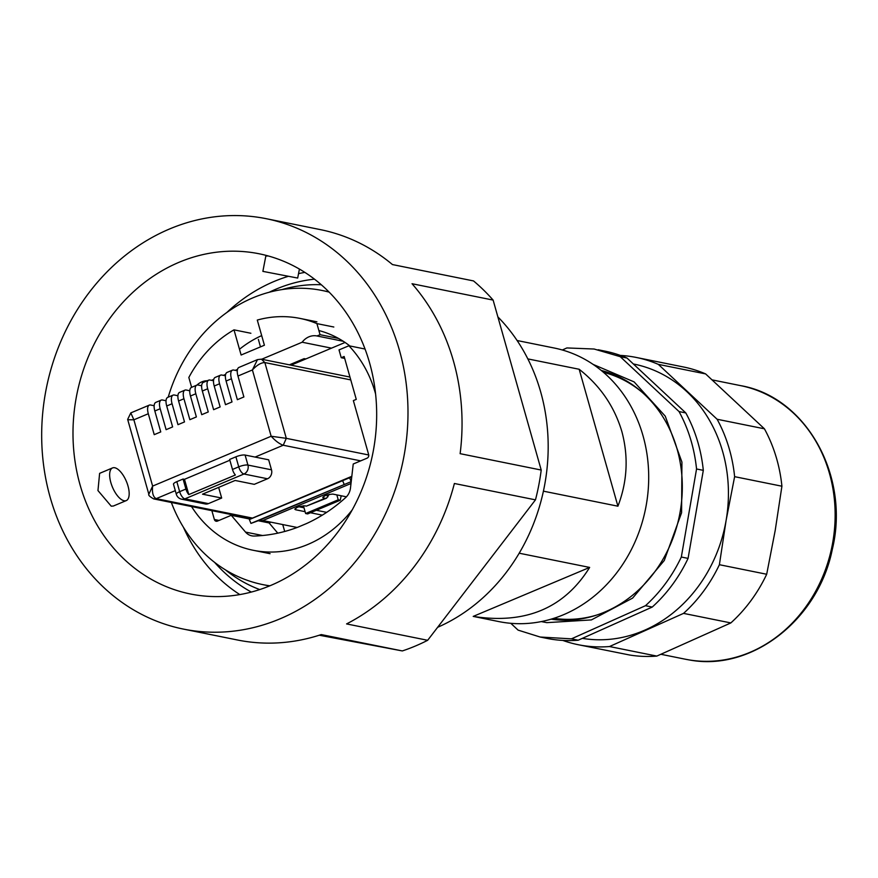 <?xml version="1.0" encoding="UTF-8"?>
<svg xmlns="http://www.w3.org/2000/svg" width="878" height="878" viewBox="0 0 878 878"><rect width="100%" height="100%" fill="white"/><g stroke="black" fill="none" stroke-linecap="round" stroke-linejoin="round"><path stroke-width="1.32" d="M176.829 481.66L179.661 491.669A6.98 1.756 164.2 0 0 176.324 494.259L173.493 484.25A6.98 1.756 -15.8 0 1 176.829 481.66L183.074 479.037L185.906 489.046A6.98 2.963 67.2 0 0 188.792 494.588L235.37 475.009A6.98 2.963 -112.8 0 1 232.483 469.456L238.728 466.833A6.98 2.963 67.2 0 0 243.952 474.01L267.505 478.773A6.98 6.069 -78.6 0 0 271.489 469.818L268.657 459.809L245.094 455.056L247.925 465.066A6.98 1.756 164.2 0 0 238.728 466.833L235.897 456.823A6.98 1.756 -15.8 0 1 245.094 455.056M229.871 460.226L184.479 479.322L183.074 479.037M232.483 469.456L229.652 459.446L235.897 456.823M184.479 479.322L188.792 494.588M267.505 478.762L254.269 484.338L235.128 480.464L202.522 494.182L221.673 498.046L208.437 503.61A6.98 6.069 -78.6 0 1 205.222 503.95L181.658 499.198A6.98 6.069 101.4 0 0 184.885 498.858L243.952 474.01A6.98 6.069 101.4 0 0 247.925 465.066L271.489 469.818M218.655 487.4L221.673 498.046M185.906 489.046L179.661 491.669A6.98 2.963 67.2 0 0 184.874 498.858L208.437 503.61M237.29 370.768L233.757 370.055A10.47 4.445 67.2 0 0 232.451 370.154A10.47 4.445 67.2 0 0 231.441 378.769L237.367 399.699L243.886 396.955L237.96 376.036L252.403 369.956L271.159 436.245L286.305 438.341L283.232 445.234C279.467 443.928 275.44 440.932 271.159 436.245L152.629 486.094L148.832 494.248M128.857 419.761L133.873 419.805L152.629 486.094C151.938 492.865 153.134 497.058 156.207 498.649L153.617 498.891M237.96 376.036A10.47 4.445 -112.8 0 1 238.981 367.41L257.495 359.618L252.403 369.956C256.903 365.083 261.051 362.614 264.86 362.57L286.305 438.341L368.727 454.98M261.359 359.168L257.506 359.618M166.03 400.73L162.496 400.017A10.47 4.445 67.2 0 0 161.19 400.116L155.834 402.365A10.47 4.445 -112.8 0 0 154.824 410.992L160.751 431.921L154.232 434.665L148.305 413.736A10.47 4.445 67.2 0 1 149.315 405.109A10.47 4.445 67.2 0 1 150.621 405.01L154.155 405.724M161.19 400.116A10.47 4.445 67.2 0 0 160.18 408.742L166.107 429.671L172.626 426.927L166.71 405.998A10.47 4.445 -112.8 0 1 167.72 397.372L173.076 395.122A10.47 4.445 67.2 0 0 172.066 403.748L177.982 424.678L184.501 421.934L178.585 401.005A10.47 4.445 -112.8 0 1 179.595 392.378L184.951 390.128A10.47 4.445 67.2 0 0 183.941 398.755L189.857 419.684L196.376 416.94L190.46 396.011A10.47 4.445 -112.8 0 1 191.47 387.385L196.826 385.135A10.47 4.445 67.2 0 0 195.816 393.761L201.731 414.679L208.262 411.947L202.335 391.017A10.47 4.445 -112.8 0 1 203.345 382.391L208.701 380.141A10.47 4.445 67.2 0 0 207.691 388.767L213.617 409.686L220.137 406.942L214.21 386.024A10.47 4.445 -112.8 0 1 215.22 377.397L220.576 375.147A10.47 4.445 67.2 0 0 219.566 383.774L225.492 404.692L232.011 401.948L226.085 381.03A10.47 4.445 -112.8 0 1 227.095 372.404L232.451 370.154M148.305 413.736L133.873 419.805L130.8 412.901L127.661 419.421L148.832 494.226C148.162 495.126 149.787 496.685 153.727 498.913L250.011 518.349A5.378 4.675 -78.6 0 0 252.491 518.086L156.207 498.649L175.304 490.626M351.815 476.315L252.491 518.086M239.189 516.89L238.97 516.121M291.046 365.16L345.065 342.453M177.905 395.737L174.371 395.023A10.47 4.445 67.2 0 0 173.076 395.122M189.78 390.743L186.246 390.03A10.47 4.445 67.2 0 0 184.951 390.128M201.655 385.749L198.121 385.036A10.47 4.445 67.2 0 0 196.826 385.135M213.541 380.756L209.996 380.042A10.47 4.445 67.2 0 0 208.701 380.141M225.416 375.762L221.882 375.049A10.47 4.445 67.2 0 0 220.576 375.147M351.727 477.083L351.024 477.38M303.426 505.772L305.621 513.52L307.651 513.926L340.258 500.219L341.191 495.763M305.621 513.52L338.228 499.812L340.258 500.219M336.834 494.885L338.228 499.812M365.039 349.027L348.884 345.767L339.018 349.916L341.224 357.708L344.143 356.49L356.27 399.38L353.362 400.598L368.65 454.606A2.788 2.425 101.4 0 1 367.048 458.184L353.23 464.001L350.487 487.948A13.96 12.138 -78.6 0 1 345.669 497.574A167.468 145.616 -78.6 0 1 308.09 522.838A69.779 60.67 -78.6 0 1 305.698 523.903L298.97 526.734A69.779 60.67 -78.6 0 1 296.555 527.689A167.468 145.616 -78.6 0 1 254.192 536.041A13.96 12.138 -78.6 0 1 251.766 535.832A13.96 12.138 -78.6 0 1 245.533 532.09L231.254 515.298L217.426 521.104A2.788 2.425 -78.6 0 1 214.364 519.491L211.861 510.656M375.586 393.97A118.278 102.836 -78.6 0 0 375.279 392.839A118.278 102.836 -78.6 0 0 348.884 345.767M589.643 567.429C564.269 608.202 525.461 624.521 473.209 616.4L589.643 567.429L519.194 553.206M517.098 340.521L554.216 348.017A139.558 121.34 101.4 0 1 643.036 435.839A139.558 121.34 101.4 0 1 616.235 573.444A139.558 121.34 101.4 0 1 498.989 621.613L473.209 616.4M579.173 369.265L617.914 506.2C627.32 481.693 628.637 456.823 621.865 431.57C614.402 406.503 600.168 385.738 579.173 369.265L527.843 358.904M617.914 506.2L543.416 491.164M191.536 506.551A118.278 102.836 -78.6 0 0 253.193 550.276A118.278 102.836 -78.6 0 0 352.177 509.953M258.362 339.402L260.47 346.876M225.448 569.877A156.997 136.507 -78.6 0 0 259.745 589.566M321.282 284.735A156.997 136.507 -78.6 0 0 282.036 289.575M603.493 372.327A125.598 109.212 101.4 0 1 642.553 392.653M597.04 614.951A125.598 109.212 101.4 0 1 553.831 618.321M250.888 333.267L233.998 329.854A118.278 102.836 -78.6 0 0 188.836 377.474L191.623 387.319M233.998 329.854L241.121 355.019L264.41 345.23L257.287 320.064A118.278 102.836 -78.6 0 1 300.002 318.407A118.278 102.836 -78.6 0 1 316.914 323.609L333.816 327.011M338.491 338.414L320.053 334.694L316.914 323.609M343.287 341.279L317.002 335.978A17.439 15.167 -78.6 0 0 316.98 335.967A17.439 15.167 -78.6 0 0 302.153 342.222L331.511 348.149M207.23 380.756A17.439 15.167 -78.6 0 0 196.968 385.08M211.499 380.339L213.749 379.395M223.385 375.345L225.635 374.401M235.26 370.351L237.51 369.408M261.688 359.234L302.153 342.222M317.002 335.978L320.053 334.694M295.458 363.305L295.195 362.394M289.4 364.831L304.095 358.652L305.851 358.937M270.907 522.169L269.096 522.937L277.788 533.155M344.681 358.411L341.224 357.708M231.254 515.298L250.307 519.139M258.231 520.742L269.096 522.937M284.702 531.475L282.738 524.55M314.5 279.171A165.371 143.794 -78.6 0 0 269.162 292.275M214.627 562.403A165.371 143.794 -78.6 0 0 251.327 592.057M183.48 527.371A173.537 150.895 -78.6 0 0 217.316 576.616A173.537 150.895 -78.6 0 0 239.815 594.582M304.853 272.389A173.537 150.895 -78.6 0 0 298.542 273.64M288.28 276.34A173.537 150.895 -78.6 0 0 226.864 312.48M122.305 557.431A173.537 150.895 -78.6 0 0 190.493 594A173.537 150.895 -78.6 0 0 359.19 495.938A173.537 150.895 -78.6 0 0 327.362 290.355A173.537 150.895 -78.6 0 0 259.175 253.786A173.537 150.895 -78.6 0 0 90.478 351.848A173.537 150.895 -78.6 0 0 122.305 557.431M268.317 255.981L265.836 256.003L262.873 271.368L297.686 278.063L262.873 271.368M112.538 467.919L99.62 473.352L97.963 490.572L111.221 506.167L113.361 506.024L126.278 500.592A17.725 7.54 67.2 0 0 127.255 483.657A17.725 7.54 67.2 0 0 114.744 467.744A17.725 7.54 67.2 0 0 112.538 467.919A17.725 7.54 67.2 0 0 111.572 484.854A17.725 7.54 67.2 0 0 124.083 500.756A17.725 7.54 67.2 0 0 126.278 500.592M348.511 262.807A209.337 182.02 -78.6 0 0 266.253 218.699A209.337 182.02 -78.6 0 0 62.766 336.987A209.337 182.02 -78.6 0 0 101.157 584.978A209.337 182.02 -78.6 0 0 183.414 629.087A209.337 182.02 -78.6 0 0 386.902 510.798A209.337 182.02 -78.6 0 0 348.511 262.807M437.639 627.298A184.215 160.169 -78.6 0 0 543.515 490.692A184.215 160.169 -78.6 0 0 497.881 316.903M183.414 629.087L237.466 639.996A209.337 182.02 -78.6 0 0 321.249 634.575L402.333 650.938A209.337 182.02 -78.6 0 0 427.663 640.292L535.47 499.856A209.337 182.02 -78.6 0 0 541.21 470.048L493.118 300.089A209.337 182.02 -78.6 0 0 483.646 290.091A209.337 182.02 -78.6 0 0 473.527 280.927L392.444 264.563A209.337 182.02 -78.6 0 0 320.316 229.608L266.253 218.699M427.663 640.292L346.58 623.918A209.337 182.02 -78.6 0 0 454.387 483.493L535.47 499.856M541.21 470.048L460.127 453.674A209.337 182.02 -78.6 0 0 412.034 283.726L493.118 300.089M402.333 650.938L319.274 635.211M168.214 397.163A150.028 130.449 101.4 0 1 322.16 290.486A150.028 130.449 101.4 0 1 329.151 292.133M269.864 585.802A150.028 130.449 101.4 0 1 262.785 584.605A150.028 130.449 101.4 0 1 171.342 502.468M239.485 349.268A110.255 95.867 101.4 0 1 261.688 335.615M318.879 330.545A110.255 95.867 101.4 0 1 349.905 345.976M562.326 349.982L566.892 347.94L594.143 349.027L620.241 356.677L679.045 411.562C688.561 429.057 694.399 448.197 696.55 468.984L681.328 557.025C672.296 575.979 660.344 592.2 645.473 605.699L571.446 638.844L540.168 637.033L518.086 630.119L510.798 623.303M593.166 364.425L634.114 381.897L665.272 416.183L681.932 462.113L681.58 512.763L664.273 560.493L632.621 598.105L591.388 619.912L546.807 622.645L541.298 621.58M633.367 363.986L633.949 364.096A139.558 121.34 101.4 0 1 686.815 391.621A139.558 121.34 101.4 0 1 726.095 520.5A139.558 121.34 101.4 0 1 645.615 629.778A139.558 121.34 101.4 0 1 582.553 638.394A139.558 121.34 101.4 0 1 582.333 638.361M571.446 638.844L578.196 640.216A146.538 127.409 101.4 0 1 550.956 639.129A146.538 127.409 101.4 0 1 546.928 638.394L540.168 637.033M578.196 640.216L652.233 607.06L645.473 605.699M681.328 557.025L688.078 558.386A146.538 127.409 101.4 0 1 652.233 607.06M688.078 558.386L703.311 470.345L696.55 468.984M679.045 411.562L685.806 412.934A146.538 127.409 101.4 0 1 703.311 470.345M685.806 412.934L627.002 358.037L620.241 356.677M598.159 349.762L604.92 351.123A146.538 127.409 101.4 0 1 627.002 358.037M551.088 619.166A126.992 110.419 -78.6 0 0 679.44 515.627A126.992 110.419 -78.6 0 0 601.254 370.45M620.351 355.414A146.538 127.409 101.4 0 1 632.204 356.709A146.538 127.409 101.4 0 1 636.232 357.445A146.538 127.409 101.4 0 1 658.313 364.359L717.117 419.256A146.538 127.409 101.4 0 1 734.623 476.666L726.095 520.5L719.389 564.708A146.538 127.409 101.4 0 1 683.545 613.382L609.508 646.537A146.538 127.409 101.4 0 1 582.268 645.451A146.538 127.409 101.4 0 1 578.24 644.715A146.538 127.409 101.4 0 1 562.809 640.424M572.818 619.89A126.992 110.419 101.4 0 1 571.666 619.286M620.263 378.33A126.992 110.419 101.4 0 1 621.602 378.22M609.508 646.537L656.81 656.085A146.538 127.409 101.4 0 1 629.559 654.999L578.24 644.715M579.952 619.067L579.14 618.705M626.936 381.765L627.869 381.743M656.81 656.085L730.836 622.93L683.545 613.382M719.389 564.708L766.692 574.256A146.538 127.409 101.4 0 1 730.836 622.93M766.692 574.256L775.208 530.422L781.914 486.214L734.623 476.666M717.117 419.256L764.42 428.804A146.538 127.409 101.4 0 1 781.914 486.214M764.42 428.804L705.616 373.907L658.313 364.359M636.232 357.445L683.534 366.993A146.538 127.409 101.4 0 1 705.616 373.907M346.426 496.827L332.817 494.084C326.221 494.676 323.126 495.982 323.499 498.002L324.992 498.298L306.367 506.134L304.875 505.827C298.279 506.43 295.173 507.736 295.557 509.745L305.105 511.676M294.832 509.24L295.557 509.745L295.227 508.56M310.45 512.752L322.292 515.145M298.86 506.738L303.997 507.78M316.354 510.272L326.671 512.357M322.775 497.497L323.499 498.002L323.17 496.805M297.159 527.469L262.884 520.544L258.011 520.819L250.954 523.409L351.167 481.638L349.576 477.764L249.363 519.535L250.954 523.409M351.705 477.281L349.576 477.764M351.211 481.627L258.011 520.819M342.508 480.365L344.099 484.228M329.272 494.325L326.55 498.177L324.992 498.298M306.367 506.134L326.55 498.177M360.682 460.862L283.232 445.234L255.07 457.076M349.96 377.057L261.446 359.19L264.86 362.57L350.772 379.911M226.085 381.03L231.441 378.769M214.21 386.024L219.566 383.774M202.335 391.017L207.691 388.767M190.46 396.011L195.816 393.761M178.585 401.005L183.941 398.755M166.71 405.998L172.066 403.748M154.824 410.992L160.18 408.742M219.039 520.434L214.364 519.491M262.522 535.514L245.533 532.09M712.321 379.922L740.659 385.64A139.558 121.34 101.4 0 1 832.41 544.25A139.558 121.34 101.4 0 1 689.263 659.938A139.558 121.34 101.4 0 1 685.422 659.235L661.024 654.308M350.991 483.493L262.884 520.544M327.878 496.882L326.748 495.005M176.324 494.259A6.98 6.98 0 0 0 181.658 499.198M130.8 412.901L149.315 405.109M270.084 553.689L253.193 550.276M316.892 321.82L300.002 318.407M299.42 269.063L297.686 278.063M322.16 290.486L328.866 291.847M262.785 584.605L269.491 585.955M740.659 385.64C806.333 396.933 850.233 476.238 832.3 549.398C818.351 619.681 751.546 671.802 689.318 659.949L685.422 659.235"/></g></svg>
